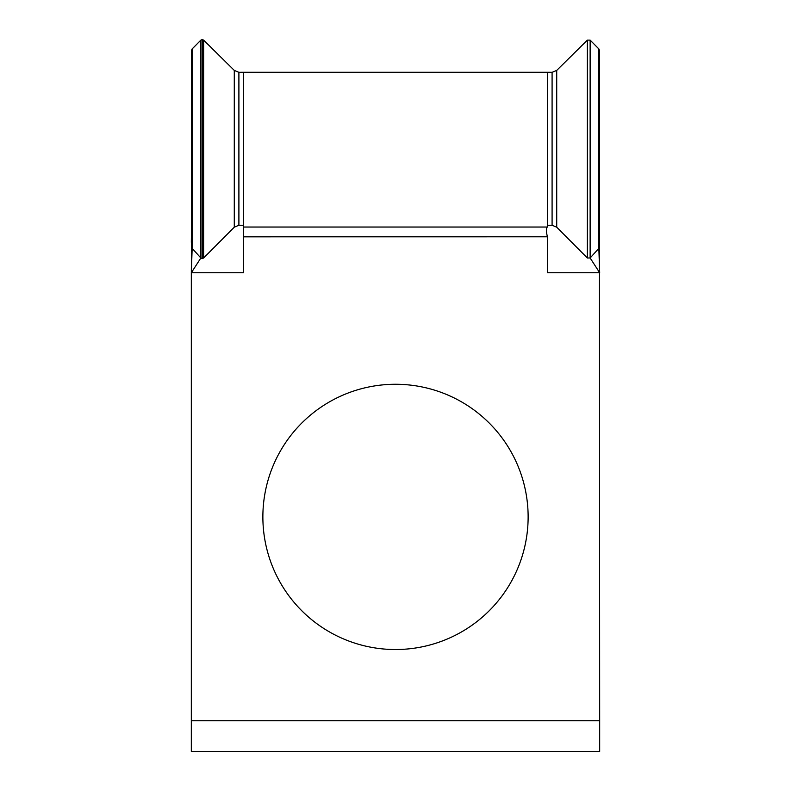 <?xml version="1.0" encoding="UTF-8"?>
<svg xmlns="http://www.w3.org/2000/svg" width="791" height="791" viewBox="0 0 791 791"><rect width="100%" height="100%" fill="white"/><g stroke="black" fill="none" stroke-linecap="round" stroke-linejoin="round"><path stroke-width="1.19" d="M528.131 516.899A132.631 132.631 0 0 0 395.5 384.268A132.631 132.631 0 0 0 262.869 516.899A132.631 132.631 0 0 0 395.5 649.53A132.631 132.631 0 0 0 528.131 516.899M238.882 72.307L238.882 225.257L234.284 227.185L203.613 258.014L203.633 40.114L234.284 70.419L238.912 72.307L238.912 225.257M203.633 258.004L202.259 258.578L200.865 257.985L191.56 247.721L191.56 50.327L192.134 48.953L192.134 249.056L191.323 272.747L191.323 720.739L599.677 720.739L599.44 242.353M203.633 40.114L202.259 39.55L202.259 258.578M547.402 236.796L547.402 272.747L599.677 272.747L590.135 257.985L587.367 258.004L556.716 227.185L552.088 225.257L547.402 225.277L547.402 227.037C546.067 227.946 546.067 231.199 547.402 236.796L243.598 236.825M191.56 242.353L191.323 272.747L243.598 272.747L243.598 225.277L238.902 225.257M599.677 720.739L599.677 751.45L191.323 751.45L191.323 720.739M598.866 48.953L590.135 40.133L590.135 257.985L599.44 247.721L599.44 50.327L598.866 48.953L598.866 249.056L599.677 272.747M191.323 242.353L191.56 223.102M599.44 223.448L599.44 177.016M191.323 272.747L200.865 257.985L200.865 40.133L202.259 39.55M547.402 227.037L243.598 227.037M234.284 70.419L234.284 227.185M243.598 225.277L243.598 72.288L238.912 72.307M590.135 40.133L587.367 40.114L556.716 70.419L552.088 72.307L547.402 72.288L547.402 225.277M552.088 72.307L552.088 225.257M556.716 70.419L556.716 227.185M587.367 40.114L587.367 258.004M192.134 48.953L200.865 40.133M547.402 72.288L243.598 72.288M191.56 247.721L191.729 260.921M599.44 247.721L599.271 260.921"/></g></svg>
